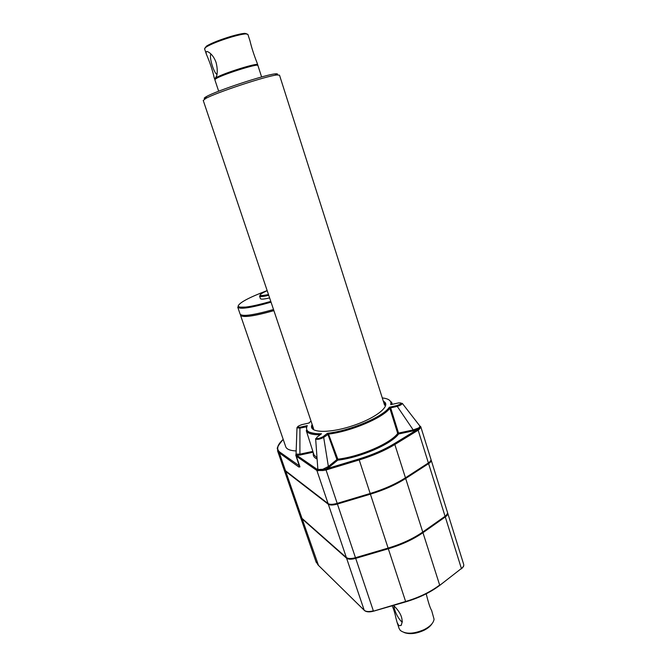 <?xml version="1.0" encoding="UTF-8"?>
<svg xmlns="http://www.w3.org/2000/svg" width="667" height="667" viewBox="0 0 667 667"><rect width="100%" height="100%" fill="white"/><g stroke="black" fill="none" stroke-linecap="round" stroke-linejoin="round"><path stroke-width="1" d="M399.074 628.397L400.3 630.423C405.678 634.359 413.623 634.092 424.145 629.623C430.19 626.471 433.5 623.02 434.067 619.259L431.674 610.58C430.173 608.187 428.347 602.593 426.213 593.805M393.747 605.594C394.631 611.18 397.015 616.341 400.9 621.077L402.301 621.736L401.109 625.479L398.833 625.663L397.123 622.494L395.998 618.434C394.964 613.273 393.68 609.063 392.154 605.786M404.294 632.591C409.821 634.5 416.375 633.742 423.945 630.332C427.797 628.389 430.507 626.155 432.074 623.645M283.683 468.509L285.768 471.444L328.322 504.269C330.032 505.336 333.066 505.261 337.419 504.052L370.402 494.172C384.1 489.995 395.856 484.767 405.669 478.481L428.606 463.615C430.624 462.264 431.474 461.08 431.165 460.063L431.032 459.805M299.817 515.157L302.001 518.401L346.356 557.529C348.124 558.804 351.159 558.863 355.469 557.704L388.094 548.091C401.642 544.014 413.19 538.661 422.753 532.024L445.072 516.291C447.04 514.866 447.84 513.565 447.482 512.398L431.207 460.188M299.983 515.616L302.209 518.984L346.582 558.196C348.349 559.471 351.384 559.538 355.703 558.371L388.319 548.766C401.859 544.689 413.407 539.336 422.961 532.691L445.281 516.95C447.249 515.524 448.049 514.224 447.69 513.056L447.574 512.806M283.525 468.067L285.559 470.835L328.089 503.585C329.798 504.644 332.833 504.569 337.185 503.36L370.177 493.48C383.875 489.303 395.631 484.067 405.453 477.797L428.389 462.94C430.415 461.589 431.266 460.405 430.957 459.388L420.777 426.755M299.408 465.925L298.841 467.033L299.958 466.875L299.541 466.316M317.3 469.51L316.883 470.485L317.259 469.435L318.292 470.018L325.738 469.051L325.963 470.01L322.936 470.543L316.883 470.485L328.089 503.585M316.8 470.427L296.381 456.236L296.807 455.311L295.94 454.586L296.115 454.127L299.908 454.144L299.925 455.044L296.807 455.311L317.259 469.435L317.784 468.351L317.325 469.443L317.825 468.934L318.451 469.501L322.82 469.268L328.372 466.491L323.687 437.419C320.06 439.211 317.384 439.753 315.666 439.053L317.8 468.517M276.813 74.946C278.172 73.937 277.547 73.587 274.937 73.904C264.849 74.796 216.166 90.895 206.57 96.515C203.91 97.982 203.502 98.708 205.353 98.691M383.392 401.367L384.834 402.735L384.617 405.236L279.515 75.179L276.863 74.971C266.425 75.93 215.624 92.73 205.669 98.516L203.252 100.484M301.559 517.976L346.848 558.071C348.558 559.313 351.509 559.371 355.686 558.246L388.294 548.641C401.767 544.589 413.248 539.261 422.753 532.65L445.072 516.917L447.49 513.515M269.618 297.916C264.04 299.216 260.98 299.466 260.43 298.658L260.405 298.599M262.606 296.465L264.632 295.348M273.879 310.589C254.144 316.141 243.138 317.675 240.862 315.191L240.812 315.066M250.767 307.204L253.568 305.82M273.895 310.647C253.96 316.258 242.838 317.809 240.537 315.308L240.495 314.641M247.407 307.754L249.616 306.562M273.52 309.513C253.577 315.132 242.463 316.7 240.162 314.224L240.12 314.099M247.199 307.787L249.391 306.595M390.67 407.921L389.828 408.262L390.654 407.87L398.524 433.075L413.207 429.932L397.257 406.395L397.19 405.486L389.303 407.254C383.075 416.825 350.092 430.849 327.514 433.258L322.861 436.802C319.301 439.586 314.724 437.869 315.666 439.053M389.828 408.262L389.303 407.254L390.654 407.87L397.257 406.395C400.442 405.353 402.109 404.327 402.268 403.318L397.182 405.494C402.201 403.602 402.643 402.743 398.532 402.918L398.641 402.893M299.908 466.917L299.225 466.558L299.958 466.875L295.823 454.769M306.587 426.797L306.111 426.763L307.295 425.604L299.917 427.255L299.933 428.147L296.99 427.797C296.732 427.33 297.707 427.147 299.908 427.264C296.34 427.322 296.998 426.446 301.884 424.621L302.034 424.587M306.587 426.772L299.933 428.147L299.908 454.144L312.865 451.376M306.603 426.847L307.295 425.604C304.594 431.224 309.33 433.942 321.502 433.758L320.61 434.409M381.624 415.224L381.174 414.357M327.597 434.492L328.531 434.109L337.827 459.179L337.735 460.18L329.198 467.125L328.372 466.491L336.918 459.563L327.53 433.267L322.886 436.802L323.687 437.419L328.523 434.084L327.53 433.267C350.108 430.84 383.025 416.85 389.32 407.27L397.182 405.494M413.29 430.857L417.442 429.49L419.276 428.214L418.909 427.847L413.207 429.932L413.29 430.857L398.599 433.992L398.524 433.075L397.699 433.433L398.599 433.992C391.254 444.164 360.422 457.562 337.735 460.18L336.918 459.563L337.827 459.179C360.147 456.595 390.453 443.422 397.699 433.433L389.836 408.287C382.941 417.85 351.075 431.407 328.531 434.109M419.818 425.946L420.752 426.672L419.818 428.739L419.276 428.214L420.335 426.371L419.768 425.871M418.909 427.847L420.027 426.205L420.752 426.672M325.738 469.051L337.185 503.36M405.453 477.797L394.839 444.514L394.105 443.772L417.25 429.59L417.984 430.315L394.839 444.514C384.859 450.567 372.97 455.719 359.171 459.963L326.213 469.935M381.807 415.132L381.449 414.174M391.462 404.502L398.532 402.918M391.812 404.427L391.637 402.343C391.429 401.342 391.145 402.101 390.779 404.619L390.704 404.669C391.712 400.909 388.911 398.666 382.291 397.932M203.227 100.409L313.498 428.456M320.252 434.701L321.461 433.767C313.115 434.067 307.37 431.591 307.504 431.024L306.253 430.582L313.974 454.861L317.033 457.87M320.552 434.467L316.833 437.285C316.116 439.194 318.134 439.028 322.861 436.802M296.165 450.95C290.228 450.667 286.768 449.308 285.776 446.873L285.693 446.64M284.876 470.243L328.598 504.152C330.257 505.177 333.192 505.111 337.419 503.935L370.385 494.064C384.009 489.903 395.698 484.701 405.469 478.456L428.397 463.59L430.932 460.338M419.818 428.739L418.159 430.207L428.389 462.94M393.547 605.386C401.142 612.906 403.668 619.61 401.109 625.479M308.696 423.095L311.047 421.16M296.073 453.635L296.99 427.797M402.268 403.318L419.776 425.888M318.451 469.501L318.242 470.794M322.936 470.543L322.82 469.268M329.198 467.125L325.971 468.968L358.913 459.004L370.177 493.48M257.329 65.208L257.679 64.757C258.738 62.206 223.27 73.237 216.083 77.722C217.65 73.862 217.65 68.776 216.083 62.465C214.574 58.354 212.531 55.236 209.947 53.11C206.712 50.634 205.528 51.034 206.411 54.319L204.544 48.716L206.178 47.007C211.447 43.88 219.918 40.545 231.591 36.985C238.127 35.093 242.88 34.059 245.848 33.884L247.891 34.384L249.942 40.729C251.592 47.615 253.96 54.969 257.045 62.781L257.662 64.691M215.199 79.265L214.699 78.739L216.083 77.722M215.324 78.406L215.082 78.906M257.345 65.274L257.229 64.907C258.279 62.331 221.886 73.77 216.05 77.872M214.699 78.739L214.199 77.756C212.615 70.477 210.013 62.665 206.411 54.319M205.102 47.807L206.62 46.015C211.706 42.996 219.885 39.77 231.141 36.335C237.435 34.517 242.021 33.517 244.897 33.358L246.882 33.9M210.989 54.069C208.838 56.412 213.615 72.736 216.9 74.354L216.95 74.379M214.891 79.832L215.449 79.081C219.877 75.296 259.013 62.84 257.929 65.541L261.614 76.963M328.322 504.269L346.356 557.529M285.768 471.444L302.001 518.401M337.419 504.052L355.469 557.704M346.582 558.196L364.215 610.272L318.134 565.049L315.808 561.364M302.209 518.984L318.484 565.391M296.381 456.236L296.698 455.278M298.841 467.033L279.365 452.935L285.559 470.835M355.503 557.695L355.686 558.246M370.402 494.172L388.294 548.641M422.586 532.133L422.753 532.65M444.914 516.408L445.072 516.917M268.484 294.556C257.745 296.648 257.304 295.348 267.167 290.637M268.743 295.314C263.165 296.623 260.105 296.882 259.563 296.098L260.43 298.658M283.625 468.367L277.489 450.617L279.365 452.935L279.765 452.068C276.088 449.091 277.23 444.856 283.2 439.386C273.62 450.809 278.848 448.558 277.464 449.416L278.156 445.673M299.391 465.891L279.765 452.068M439.686 585.418L461.397 568.501L439.453 585.593C430.24 592.496 419.018 597.915 405.778 601.842L405.769 601.792M422.961 532.691L439.661 585.051C430.357 592.029 419.009 597.507 405.619 601.492L405.778 601.842M447.732 513.198L463.657 564.274C464.065 565.583 463.307 566.992 461.397 568.501L445.281 516.95M388.319 548.766L405.619 601.492L373.537 611.13M355.703 558.371L373.353 610.839C369.084 611.947 366.033 611.764 364.215 610.272L364.632 610.664C366.575 612.064 369.526 612.239 373.495 611.197M270.794 301.409C250.625 307.095 239.736 308.654 238.111 306.078C239.32 302.66 248.958 297.507 267.025 290.629L267.15 290.579M271.052 302.176C251.092 307.854 239.995 309.521 237.744 307.187L246.607 307.07C253.018 306.12 261.08 304.244 270.802 301.434M295.789 455.236L299.566 466.717M330.874 433.775L332.266 433.108L330.874 433.775M394.105 443.772C384.25 449.741 372.519 454.811 358.913 459.004M373.862 418.651L378.347 417.284L373.87 418.651M383.358 401.259C392.063 405.144 376.305 418.126 352.026 425.963C327.797 433.925 307.445 432.725 312.156 424.47M301.884 424.621L309.221 422.978M313.815 454.377L313.423 454.994L313.373 452.976M320.135 434.792C312.114 434.876 307.487 433.467 306.253 430.582M317.117 459.071C314.024 457.637 312.765 455.586 313.357 452.918M313.14 452.226L299.925 455.044M337.419 503.935L337.219 503.352M370.385 494.064L370.193 493.472M405.469 478.456L405.286 477.897M428.397 463.59L428.222 463.048M428.606 463.615L445.072 516.291M417.442 429.49L417.984 430.315M405.669 478.481L422.753 532.024M306.336 427.514L306.12 426.813M401.634 621.619L402.318 621.277M206.57 96.515L205.669 98.516M274.937 73.904L276.863 74.971M463.707 565.524C463.898 566.033 463.131 567.142 461.414 568.859M373.537 611.18L405.753 601.851M316.216 562.398L300.133 516.083M268.493 294.581C260.705 296.306 261.414 295.623 260.163 295.815L259.563 296.098M306.587 426.605L307.262 425.613L299.908 427.264M381.274 414.29L381.632 415.241M332.099 432.591L332.408 433.525M372.044 419.585L372.344 420.518M240.162 314.224L237.744 307.187M313.59 428.723L311.848 426.88L312.189 424.571M285.776 446.873L240.537 315.308M299.933 515.499L283.834 468.959M397.123 622.494L399.158 628.648M391.737 402.643L392.304 404.31M215.199 79.273L215.057 78.848M214.607 78.998L214.199 77.756M218.668 91.221L214.866 79.782M216.608 76.071L215.099 78.531M206.62 46.015L206.178 47.007M244.897 33.358L245.848 33.884"/></g></svg>
